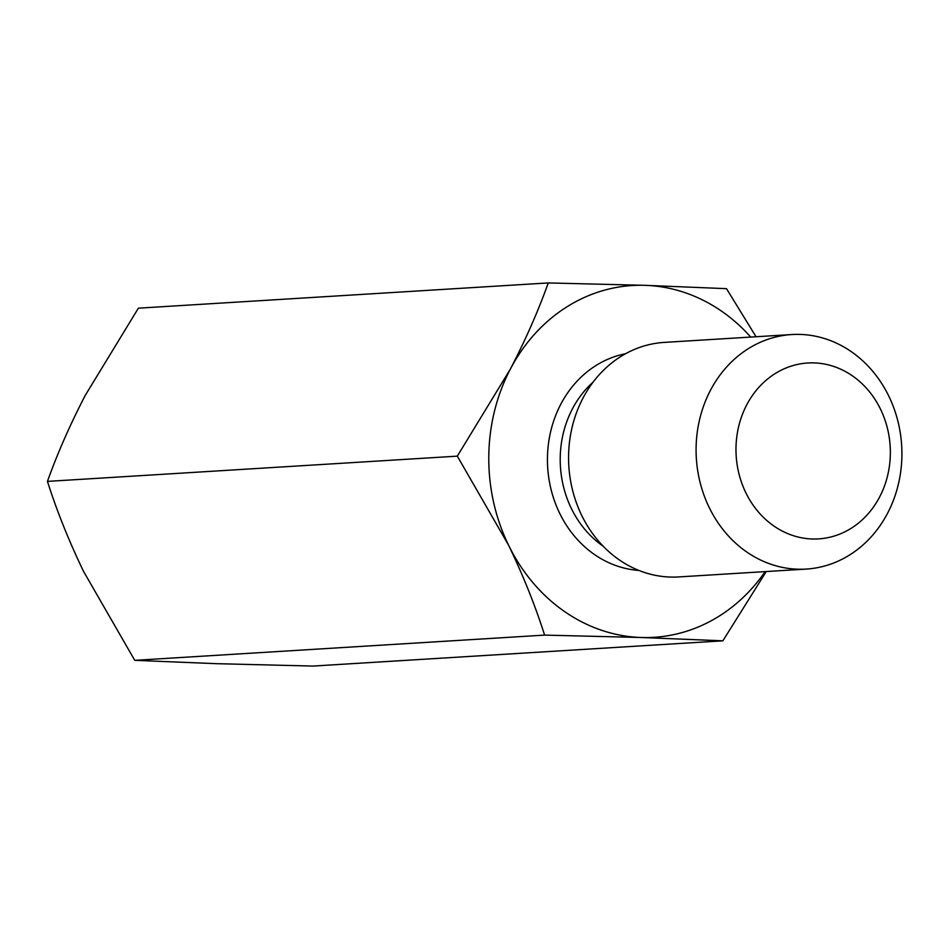 <?xml version="1.0" encoding="UTF-8"?>
<svg xmlns="http://www.w3.org/2000/svg" width="949" height="949" viewBox="0 0 949 949"><rect width="100%" height="100%" fill="white"/><g stroke="black" fill="none" stroke-linecap="round" stroke-linejoin="round"><path stroke-width="1.42" d="M852.546 375.934A88.115 77.142 86.5 0 0 746.78 404.772A88.115 77.142 86.5 0 0 773.791 525.948A88.115 77.142 86.5 0 0 879.557 497.11A88.115 77.142 86.5 0 0 852.546 375.934M851.502 351.806A117.486 102.86 86.5 0 0 791.774 334.546A117.486 102.86 86.5 0 0 698.855 422.874A117.486 102.86 86.5 0 0 746.495 551.82A117.486 102.86 86.5 0 0 806.223 569.08A117.486 102.86 86.5 0 0 899.142 480.752A117.486 102.86 86.5 0 0 851.502 351.806M791.774 334.546L664.264 342.399A117.486 102.86 86.5 0 0 571.345 430.727A117.486 102.86 86.5 0 0 618.985 559.673A117.486 102.86 86.5 0 0 678.713 576.933L806.223 569.08M765.155 571.606A176.229 154.284 -93.5 0 1 641.322 637.503A176.229 154.284 -93.5 0 1 508.557 545.153A176.229 154.284 -93.5 0 1 510.372 369.078A176.229 154.284 -93.5 0 1 644.976 285.329A176.229 154.284 -93.5 0 1 750.706 337.073M756.045 336.753L726.495 288.662L644.976 285.329L548.261 282.932C538.38 310.655 525.758 339.374 510.372 369.078L457.311 456.149L508.557 545.153C523.231 575.675 535.248 605.664 544.607 635.106L641.322 637.503L722.853 640.824L766.246 571.547M722.853 640.824L312.992 666.068L216.277 663.671L134.746 660.338L83.512 571.334C68.826 540.811 56.81 510.835 47.45 481.392C57.486 453.29 70.119 424.571 85.327 395.247L138.388 308.176L548.261 282.932M134.746 660.338L544.607 635.106M47.45 481.392L457.311 456.149M593.089 382.127A99.87 87.427 86.5 0 0 572.449 408.805A99.87 87.427 86.5 0 0 603.054 546.138A99.87 87.427 86.5 0 0 603.196 546.244M638.867 570.42A109.265 95.659 -93.5 0 1 560.835 404.155A109.265 95.659 -93.5 0 1 625.521 353.752"/></g></svg>
